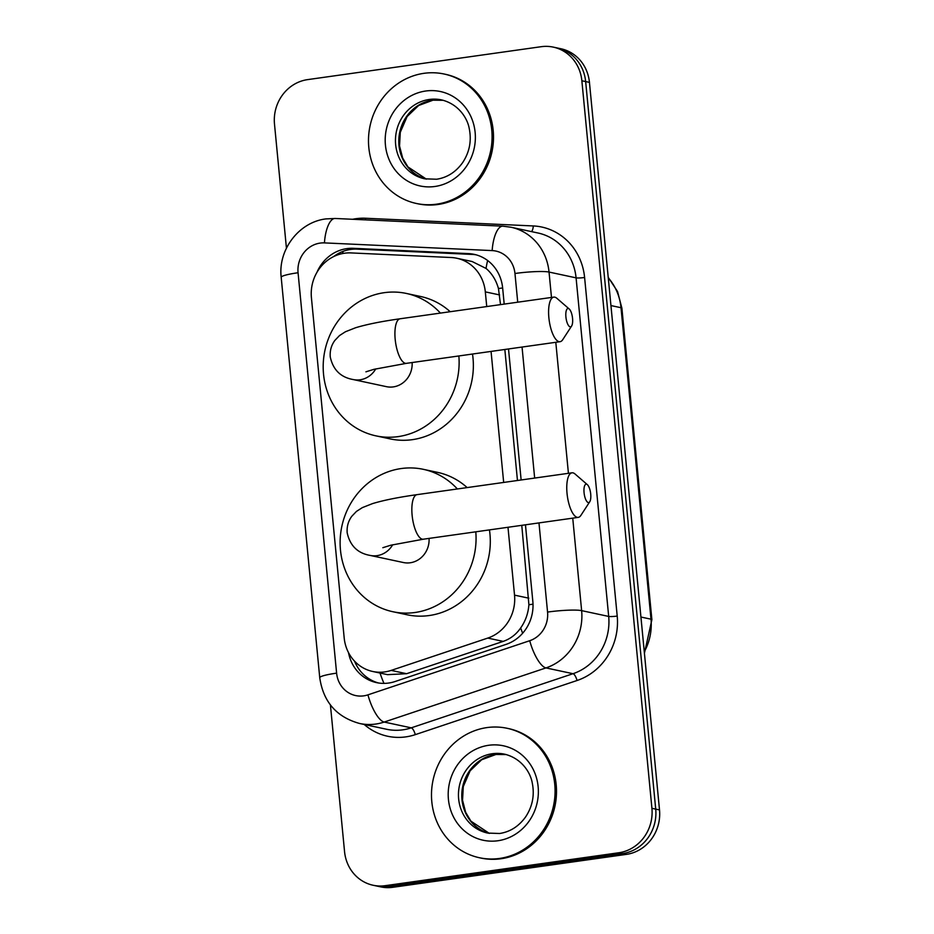 <?xml version="1.0" encoding="UTF-8"?>
<svg xmlns="http://www.w3.org/2000/svg" width="934" height="934" viewBox="0 0 934 934"><rect width="100%" height="100%" fill="white"/><g stroke="black" fill="none" stroke-linecap="round" stroke-linejoin="round"><path stroke-width="1.4" d="M486.742 306.574L485.318 291.875A39.718 36.951 -77.9 0 0 456.749 258.239A39.718 36.951 -77.9 0 0 451.122 257.515L350.986 252.916A39.718 36.951 -77.9 0 0 344.529 253.219A39.718 36.951 -77.9 0 0 311.419 297.677L344.179 637.852A39.718 36.951 -77.9 0 0 372.748 671.488A39.718 36.951 -77.9 0 0 391.183 670.402L487.77 638.085A39.718 36.951 -77.9 0 0 514.529 595.133L507.991 527.278M500.519 304.624L498.452 288.513C496.141 280.235 492.008 273.534 486.054 268.432L472.102 261.52L456.749 258.239M372.748 671.488L387.54 674.652L406.605 673.706L503.192 641.389C510.431 638.856 516.257 634.373 520.67 627.963C525.48 621.11 528.224 613.369 528.901 604.73L521.779 525.34M517.459 480.496L504.839 349.468M503.671 482.434L491.062 351.418M504.197 304.11L502.644 287.976A39.718 36.951 -77.9 0 0 474.075 254.328A39.718 36.951 -77.9 0 0 468.448 253.604L353.286 248.316A39.718 36.951 -77.9 0 0 346.829 248.631A39.718 36.951 -77.9 0 0 316.953 272.331M333.531 256.64A39.718 36.951 102.1 0 1 350.624 249.436A39.718 36.951 102.1 0 1 357.092 249.133L472.242 254.422A39.718 36.951 102.1 0 1 475.955 254.795M286.434 248.14L274.491 124.07A39.718 36.951 102.1 0 1 307.601 79.624L541.195 46.7A39.718 36.951 102.1 0 1 553.29 47.12A39.718 36.951 102.1 0 1 581.859 80.756L651.92 808.295A39.718 36.951 102.1 0 1 618.81 852.754L385.217 885.677A39.718 36.951 102.1 0 1 373.121 885.257A39.718 36.951 102.1 0 1 344.553 851.621L330.426 704.983M373.121 885.257L380.71 886.88A39.718 36.951 102.1 0 0 392.805 887.3L626.399 854.376A39.718 36.951 102.1 0 0 659.509 809.93L589.447 82.379A39.718 36.951 102.1 0 0 560.879 48.743L557.084 47.926A39.718 36.951 102.1 0 1 585.653 81.573L655.715 809.113A39.718 36.951 102.1 0 1 622.604 853.571L389.011 886.483A39.718 36.951 102.1 0 1 376.916 886.074A39.718 36.951 102.1 0 0 389.011 886.483L622.604 853.571A39.718 36.951 102.1 0 0 655.715 809.113L585.653 81.573A39.718 36.951 102.1 0 0 557.084 47.926L553.29 47.12M348.51 652.621A39.718 36.951 -77.9 0 0 376.565 682.626A39.718 36.951 -77.9 0 0 395 681.551L506.076 644.378A39.718 36.951 -77.9 0 0 532.835 601.426L525.457 524.826M521.137 479.971L508.516 348.954M378.48 682.976A39.718 36.951 102.1 0 1 354.546 661.155M436.587 204.172A66.197 61.586 102.1 0 1 416.436 203.484A66.197 61.586 102.1 0 1 368.603 136.609A66.197 61.586 102.1 0 1 423.978 73.319A66.197 61.586 102.1 0 1 444.129 74.019A66.197 61.586 102.1 0 1 491.961 140.894A66.197 61.586 102.1 0 1 436.587 204.172M444.129 74.019L445.553 74.323A66.197 61.586 102.1 0 1 493.386 141.197A66.197 61.586 102.1 0 1 437.999 204.488A66.197 61.586 102.1 0 1 417.86 203.787L416.436 203.484M565.911 316.965A9.27 3.211 82 0 0 571.608 326.036A9.27 3.211 82 0 0 572.554 318.377A9.27 3.211 82 0 0 569.203 308.979A9.27 3.211 82 0 0 565.911 316.965M571.608 326.036L562.712 339.707A22.509 7.811 -98 0 1 560.073 341.692A22.509 7.811 -98 0 1 548.865 317.677A22.509 7.811 -98 0 1 553.792 297.117A22.509 7.811 -98 0 1 556.874 298.296L569.203 308.979M365.918 371.825L373.904 369.339L406.395 363.349A22.509 7.811 82 0 1 395.187 339.334A22.509 7.811 82 0 1 400.102 318.774C381.504 321.389 366.653 324.378 355.574 327.752L345.428 331.757L339.509 335.563L334.839 340.443C331.301 345.3 329.772 350.799 330.251 356.928C333.064 369.829 340.723 377.371 353.239 379.554L386.454 386.664A22.509 20.945 -77.9 0 0 393.307 386.898A22.509 20.945 -77.9 0 0 412.127 362.544M458.851 355.959A72.817 67.75 102.1 0 1 398.094 436.622A72.817 67.75 102.1 0 1 375.923 435.851A72.817 67.75 102.1 0 1 323.316 362.299A72.817 67.75 102.1 0 1 384.236 292.681A72.817 67.75 102.1 0 1 406.395 293.451A72.817 67.75 102.1 0 1 440.416 313.1M472.499 354.033A72.817 67.75 102.1 0 1 412.326 439.669A72.817 67.75 102.1 0 1 390.167 438.898L375.923 435.851M406.395 293.451L420.627 296.498A72.817 67.75 102.1 0 1 450.2 311.722M584.065 492.65A9.27 3.211 82 0 0 589.774 501.721A9.27 3.211 82 0 0 590.708 494.074A9.27 3.211 82 0 0 587.369 484.676A9.27 3.211 82 0 0 584.065 492.65M589.774 501.721L580.878 515.405A22.509 7.811 -98 0 1 578.239 517.378A22.509 7.811 -98 0 1 567.031 493.374A22.509 7.811 -98 0 1 571.958 472.814A22.509 7.811 -98 0 1 575.04 473.993L587.369 484.676M382.847 547.698L390.832 545.211L423.324 539.21A22.509 7.811 82 0 1 412.116 515.206A22.509 7.811 82 0 1 417.043 494.646C398.433 497.25 383.594 500.239 372.514 503.613L362.357 507.617L356.438 511.423L351.779 516.304C348.242 521.16 346.712 526.659 347.179 532.789C350.005 545.689 357.664 553.243 370.179 555.426L403.383 562.525A22.509 20.945 -77.9 0 0 410.236 562.77A22.509 20.945 -77.9 0 0 429.056 538.404M475.791 531.82A72.817 67.75 102.1 0 1 415.023 612.494A72.817 67.75 102.1 0 1 392.864 611.723A72.817 67.75 102.1 0 1 340.245 538.171A72.817 67.75 102.1 0 1 401.165 468.553A72.817 67.75 102.1 0 1 423.324 469.323A72.817 67.75 102.1 0 1 457.356 488.961M489.439 529.893A72.817 67.75 102.1 0 1 429.255 615.529A72.817 67.75 102.1 0 1 407.096 614.77L392.864 611.723M423.324 469.323L437.556 472.37A72.817 67.75 102.1 0 1 467.14 487.583M499.585 858.439A66.197 61.586 102.1 0 1 479.434 857.739A66.197 61.586 102.1 0 1 431.601 790.876A66.197 61.586 102.1 0 1 486.976 727.586A66.197 61.586 102.1 0 1 507.127 728.286A66.197 61.586 102.1 0 1 554.959 795.149A66.197 61.586 102.1 0 1 499.585 858.439M507.127 728.286L508.551 728.59A66.197 61.586 102.1 0 1 556.384 795.464A66.197 61.586 102.1 0 1 501.009 858.743A66.197 61.586 102.1 0 1 480.858 858.054L479.434 857.739M383.991 683.384A39.718 12.761 -108.5 0 1 380.021 673.04M502.644 287.987A39.718 4.693 174.5 0 0 498.452 288.513M486.054 268.432A39.718 14.384 -87.4 0 1 487.641 260.516M532.999 604.205A39.718 4.693 174.5 0 0 528.901 604.73M342.509 253.558A39.718 14.384 -87.4 0 1 343.117 251.351M522.655 633.24A39.718 12.761 -108.5 0 1 520.67 627.963M499.585 294.922L485.318 291.875M528.784 598.18L514.529 595.133M503.192 641.389L487.77 638.085M406.605 673.706L391.183 670.402M517.728 302.207L514.961 273.499A26.479 24.634 -77.9 0 0 492.16 250.592L324.437 242.898A26.479 24.634 -77.9 0 0 320.128 243.097A26.479 24.634 -77.9 0 0 298.063 272.74L336.614 673.145A26.479 24.634 -77.9 0 0 363.723 695.853A26.479 24.634 -77.9 0 0 367.949 694.849L529.73 640.712A26.479 24.634 -77.9 0 0 547.558 612.074L538.976 522.912M324.437 242.898A26.479 9.585 -87.4 0 1 335.143 218.474L325.919 218.906C298.822 222.105 277.9 249.903 281.192 277.305A26.479 3.129 -5.5 0 1 298.063 272.74M572.74 518.16L581.637 610.638A52.958 49.269 102.1 0 1 545.97 667.915L384.189 722.052A52.958 49.269 102.1 0 1 375.737 724.048A52.958 49.269 102.1 0 1 359.613 723.488L386.653 729.279A52.958 49.269 -77.9 0 0 402.776 729.839A52.958 49.269 -77.9 0 0 411.24 727.843L573.009 673.706A52.958 49.269 -77.9 0 0 608.688 616.428L576.08 277.853A52.958 49.269 -77.9 0 0 537.984 232.998L510.945 227.219A52.958 49.269 102.1 0 1 549.04 272.063L576.08 277.853A6.62 0.782 174.5 0 0 584.602 277.491L617.211 616.066A59.578 55.433 102.1 0 1 577.072 680.501L415.303 734.638A59.578 55.433 102.1 0 1 364.202 724.469M415.303 734.638A6.62 2.125 71.5 0 0 411.24 727.843L384.189 722.052A26.479 8.499 -108.5 0 1 367.949 694.849M352.597 219.28A59.578 55.433 102.1 0 1 355.877 218.708A59.578 55.433 102.1 0 1 365.579 218.252L533.302 225.946A59.578 55.433 102.1 0 1 584.602 277.491M581.859 80.756L589.447 82.379M385.217 885.677L392.805 887.3M618.81 852.754L626.399 854.376M651.92 808.295L659.509 809.93M529.73 640.712A26.479 8.499 -108.5 0 0 545.97 667.915L573.009 673.706A6.62 2.125 71.5 0 1 577.072 680.501M547.558 612.074A26.479 3.129 -5.5 0 1 581.637 610.638L608.688 616.428A6.62 0.782 174.5 0 0 617.211 616.066M514.961 273.499A26.479 3.129 -5.5 0 1 549.04 272.063L551.48 297.444M555.8 342.288L568.421 473.316M534.657 478.068L522.048 347.051M531.539 231.62A6.62 2.393 92.6 0 0 533.302 225.946M365.392 219.864A6.62 2.393 92.6 0 0 365.579 218.252M492.16 250.592A26.479 9.585 -87.4 0 1 502.866 226.18L335.143 218.474M281.192 277.305L319.743 677.71A26.479 3.129 -5.5 0 1 336.614 673.145M357.092 249.133L353.286 248.316M472.242 254.422L468.448 253.604M610.941 305.57L621.005 307.718A13.239 1.564 -5.5 0 1 621.892 308.185L651.885 619.651A13.239 1.564 174.5 0 0 650.998 619.184L621.005 307.718A52.958 49.269 -77.9 0 0 608.268 277.842M644.285 651.815A52.958 49.269 -77.9 0 0 650.998 619.184L640.934 617.035M424.69 178.814A40.349 37.547 102.1 0 1 395.526 138.057A40.349 37.547 102.1 0 1 429.29 99.471A40.349 37.547 102.1 0 1 441.572 99.903C458.722 104.071 467.549 118.408 469.277 128.752C471.717 140.952 469.487 152.265 462.599 162.679C455.78 172.113 447.117 177.635 436.622 179.235L424.69 178.814M434.882 186.485A48.299 44.937 102.1 0 1 385.427 145.074A48.299 44.937 102.1 0 1 425.682 91.018A48.299 44.937 102.1 0 1 475.137 132.43A48.299 44.937 102.1 0 1 434.882 186.485M443.218 100.3L432.967 100.195L418.642 105.495L407.107 116.563L400.289 132.278L399.542 145.961L402.659 158.056L407.936 166.906L426.359 179.13A40.349 37.547 102.1 0 1 398.911 137.847A40.349 37.547 102.1 0 1 432.605 100.183A40.349 37.547 102.1 0 1 443.206 100.3M353.239 379.554A22.509 20.945 -77.9 0 0 360.092 379.799A22.509 20.945 -77.9 0 0 375.76 368.883M370.179 555.426A22.509 20.945 -77.9 0 0 377.021 555.66A22.509 20.945 -77.9 0 0 392.7 544.744M487.688 833.081A40.349 37.547 102.1 0 1 458.524 792.324A40.349 37.547 102.1 0 1 492.288 753.738A40.349 37.547 102.1 0 1 504.57 754.17C521.721 758.338 530.547 772.675 532.275 783.019C534.715 795.219 532.485 806.532 525.597 816.946C518.779 826.38 510.116 831.89 499.62 833.49L487.688 833.081M497.88 840.752A48.299 44.937 102.1 0 1 448.425 799.341A48.299 44.937 102.1 0 1 488.68 745.285A48.299 44.937 102.1 0 1 538.136 786.697A48.299 44.937 102.1 0 1 497.88 840.752M495.604 754.45A40.349 37.547 102.1 0 1 506.205 754.555L495.966 754.462L481.64 759.762L470.106 770.83L463.287 786.545L462.54 800.228L465.657 812.311L470.934 821.173L489.358 833.397A40.349 37.547 102.1 0 1 461.91 792.114A40.349 37.547 102.1 0 1 495.604 754.45M510.945 227.219L502.866 226.18M319.743 677.71C323.269 701.843 336.555 717.102 359.613 723.488M651.885 619.651L644.425 653.251M608.221 277.328L617.537 291.501L621.892 308.185M406.395 363.349L560.073 341.692M400.102 318.774L553.792 297.117M423.324 539.21L578.239 517.378M417.043 494.646L571.958 472.814"/></g></svg>
